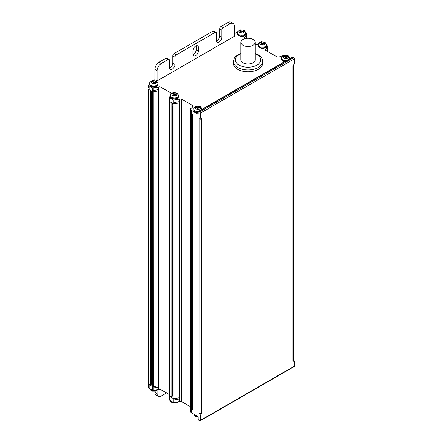 <?xml version="1.0" encoding="UTF-8"?>
<svg xmlns="http://www.w3.org/2000/svg" width="443" height="443" viewBox="0 0 443 443"><rect width="100%" height="100%" fill="white"/><g stroke="black" fill="none" stroke-linecap="round" stroke-linejoin="round"><path stroke-width="0.66" d="M293.443 359.533L293.836 359.76A0.587 0.338 180 0 1 293.836 360.237L292.867 360.796L292.867 65.952L293.836 65.392L293.836 64.119L294.252 63.875L294.252 58.936A0.975 0.565 -120 0 0 293.559 57.74L292.729 57.263A0.975 0.565 -120 0 0 292.242 57.213L198.386 111.403A0.975 0.565 60 0 1 198.874 111.453L199.704 111.929A0.975 0.565 60 0 1 200.391 113.126L200.391 118.065L200.806 117.827L200.806 119.101L201.775 118.541L201.775 413.391L200.806 413.95A0.587 0.338 180 0 1 199.981 413.95L199.012 413.391L199.084 118.58L199.981 119.101A0.587 0.338 0 0 0 200.806 119.101M200.806 413.95L200.806 415.224L200.391 415.462L199.981 415.224L199.981 413.95M294.008 359.998L294.008 361.278A0.587 0.338 180 0 1 293.836 361.516L294.252 361.278L294.252 366.217A0.975 0.565 -120 0 1 294.047 366.66L200.192 420.85A0.975 0.565 60 0 0 200.391 420.401L200.391 415.462M192.478 107.106L192.478 105.445A1.949 1.13 0 0 1 193.054 106.242A1.949 1.13 0 0 1 192.771 106.829L191.16 108.363A2.929 1.689 180 0 0 190.739 109.238A2.929 1.689 180 0 0 191.592 110.434L198.187 114.239L198.187 111.852A0.975 0.565 60 0 1 198.386 111.403M200.192 420.85A0.975 0.565 60 0 1 199.704 420.8L198.874 420.324A0.975 0.565 60 0 1 198.187 419.128L198.187 416.736L191.592 412.931A2.929 1.689 0 0 1 190.739 411.735L190.739 109.238M200.391 118.065L199.981 117.827L199.981 119.101M192.528 409.648L192.528 114.798L191.697 114.322L191.697 409.166L192.528 409.648A0.587 0.338 180 0 1 192.356 409.404L192.356 114.698M190.457 402.953L190.457 108.103L190.147 107.926L190.147 402.776L190.457 402.953A0.975 0.565 180 0 1 190.219 402.731L190.147 402.776M190.739 406.94L181.708 401.723A1.949 1.13 180 0 0 179.205 401.602L173.961 402.532L173.961 398.706A1.168 0.676 180 0 1 173.241 398.512L169.852 396.557A1.168 0.676 180 0 1 169.514 396.125L169.514 399.963A1.168 0.676 0 0 0 169.852 400.378L173.241 402.338A1.168 0.676 0 0 0 173.961 402.532M192.478 105.445L181.708 99.226A1.949 1.13 0 0 0 179.205 99.105L173.961 100.035A1.168 0.676 180 0 1 173.241 99.841L169.852 97.881A1.168 0.676 180 0 1 169.514 97.466L170.345 95.201M266.631 45.385L267.096 45.651A1.168 0.676 180 0 1 267.434 46.066L265.822 49.095A1.949 1.13 0 0 0 265.468 49.743A1.949 1.13 0 0 0 266.038 50.541L276.814 56.759A1.949 1.13 0 0 0 279.201 56.925L281.864 55.995A2.929 1.689 180 0 1 283.553 55.757M267.434 46.066L267.461 48.924L266.614 50.873M255.135 44.245L255.24 44.306A1.949 1.13 0 0 0 257.743 44.427L258.308 44.217M245.289 38.558L245.206 38.513A1.949 1.13 0 0 1 244.636 37.716A1.949 1.13 0 0 1 245.007 37.057L246.69 34.094L246.707 36.907L246.181 38.386M245.926 33.43L246.352 33.674A1.168 0.676 180 0 1 246.69 34.094M234.347 33.757L237.636 32.145M157.055 80.931L154.845 79.657L154.845 69.457A5.853 3.383 120 0 1 158.987 62.286L161.197 63.559A5.853 3.383 -60 0 0 157.055 70.73L157.055 80.931L234.347 36.304L234.347 26.104A5.853 3.383 -60 0 0 233.134 23.424A5.853 3.383 -60 0 0 230.205 23.717L223.305 27.699A1.949 1.13 -60 0 0 221.926 30.091L219.717 28.817L219.717 35.988A3.904 2.254 -60 0 1 216.45 41.005M153.317 80.537L154.845 79.657M171.391 93.451A1.949 1.13 0 0 0 170.909 92.991L160.875 87.199A1.949 1.13 0 0 0 158.35 87.083L153.223 88.057A1.168 0.676 180 0 1 152.497 87.864L149.119 85.914A1.168 0.676 180 0 1 148.782 85.499L149.684 83.007M233.372 61.488L233.372 63.321A14.641 8.45 0 0 0 237.658 69.296A14.641 8.45 0 0 0 253.612 71.129A14.641 8.45 0 0 0 262.649 63.321L262.649 61.488A14.641 8.45 180 0 1 253.645 69.291A14.641 8.45 180 0 1 237.703 67.491A14.641 8.45 180 0 1 237.658 67.463A14.641 8.45 180 0 1 233.372 61.488L234.341 58.094L235.144 56.981L238.112 54.589L240.887 53.348M169.514 97.466L169.514 101.292A1.168 0.676 0 0 0 169.852 101.707L173.241 103.662A1.168 0.676 0 0 0 173.961 103.861L173.961 100.035M169.508 394.685L160.875 389.702A1.949 1.13 180 0 0 158.35 389.58L153.223 390.554L153.223 386.728A1.168 0.676 180 0 1 152.497 386.534L149.119 384.585A1.168 0.676 180 0 1 148.809 384.264A1.168 0.676 0 0 1 148.782 384.181M148.782 89.336A1.168 0.676 180 0 0 148.809 89.414A1.168 0.676 0 0 0 149.119 89.735L152.497 91.684A1.168 0.676 0 0 0 153.223 91.884L153.223 88.057M158.987 62.286L165.887 58.299A1.949 1.13 120 0 1 166.861 58.205L169.071 59.478A1.949 1.13 -60 0 1 169.475 60.37L169.475 67.541A3.904 2.254 120 0 0 170.284 69.329A3.904 2.254 120 0 0 173.291 68.283A3.904 2.254 120 0 0 174.996 64.357L174.996 57.186A1.949 1.13 -60 0 1 176.375 54.794L215.021 32.483A1.949 1.13 -60 0 1 216.001 32.383A1.949 1.13 -60 0 1 216.405 33.275L216.405 40.451A3.904 2.254 120 0 0 217.214 42.235A3.904 2.254 120 0 0 220.221 41.193A3.904 2.254 120 0 0 221.926 37.262L221.926 30.091M216.001 32.383L213.792 31.11A1.949 1.13 120 0 0 212.817 31.204L174.171 53.52A1.949 1.13 120 0 0 172.787 55.907L172.787 63.083A3.904 2.254 -60 0 1 169.525 68.1M233.134 23.424L230.925 22.15A5.853 3.383 120 0 0 227.995 22.438L221.096 26.425A1.949 1.13 120 0 0 219.717 28.817M154.845 391.324L154.845 392.354A5.853 3.383 120 0 0 156.058 395.034L158.267 396.308A5.853 3.383 -60 0 1 157.055 393.628L157.055 390.327M196.205 45.79A3.904 2.254 -60 0 1 196.255 46.349L196.255 49.533A3.904 2.254 -60 0 1 192.987 54.555M161.197 63.559L168.096 59.572A1.949 1.13 -60 0 1 169.071 59.478M192.938 53.996A3.904 2.254 120 0 0 193.746 55.785A3.904 2.254 120 0 0 196.758 54.738A3.904 2.254 120 0 0 198.458 50.807L198.458 47.622A3.904 2.254 120 0 0 197.65 45.834A3.904 2.254 120 0 0 194.643 46.88A3.904 2.254 120 0 0 192.938 50.807L192.938 53.996M171.064 102.405L171.064 396.535A0.975 0.565 180 0 1 169.531 396.125L169.531 101.281M293.836 65.392A0.587 0.338 0 0 0 294.008 65.154L294.008 64.019M292.867 360.796A1.949 1.13 0 0 0 293.443 359.998L293.443 65.619M200.806 415.224A0.587 0.338 180 0 1 199.981 415.224M190.219 402.731L190.219 107.97M201.775 413.391A1.949 1.13 180 0 1 199.012 413.391M192.356 409.238A0.587 0.338 180 0 1 191.697 409.166M169.514 397.415L169.514 399.963M148.776 383.477L148.782 388.002A1.168 0.676 0 0 0 149.119 388.411L152.497 390.361A1.168 0.676 0 0 0 153.223 390.554M172.382 395.665A2.149 1.24 0 0 0 172.366 395.809L172.366 395.832A0.587 0.338 180 0 1 172.117 396.108L172.117 103.014M171.064 396.535L172.117 396.108M173.097 103.579L173.097 398.135A0.975 0.565 0 0 0 173.966 398.694L179.205 397.775L179.205 401.602M152.403 91.635L152.403 386.169A0.975 0.565 0 0 0 153.223 386.728L153.317 386.733M150.343 90.444L150.343 384.59A0.975 0.565 180 0 1 148.837 384.258M150.343 384.59L151.412 384.159L151.412 91.064M151.661 383.876L151.661 383.882A0.587 0.338 180 0 1 151.412 384.159M158.267 396.308A5.853 3.383 -60 0 0 161.197 396.02L166.507 392.952M242.974 45.269A7.127 4.114 180 0 1 240.887 42.362A7.127 4.114 180 0 1 245.284 38.563A7.127 4.114 180 0 1 253.047 39.455A7.127 4.114 180 0 1 255.135 42.362A7.127 4.114 180 0 1 250.738 46.161A7.127 4.114 180 0 1 242.974 45.269M240.887 42.362L240.887 59.894A7.127 4.114 0 0 0 242.974 62.801A7.127 4.114 0 0 0 250.738 63.692A7.127 4.114 0 0 0 255.135 59.894L255.135 42.362M285.165 58.354L285.353 57.147L284.821 58.304L285.763 58.448L286.3 57.297L288.293 56.986L288.044 56.438L286.045 56.748L284.583 55.907L283.891 56.305L286.045 57.546L286.045 56.748M284.583 56.704L284.583 55.907M288.044 57.025L288.044 56.438M261.702 44.809L261.891 43.602L261.353 44.754L262.3 44.904L262.832 43.746L264.831 43.436L264.582 42.893L262.583 43.204L261.115 42.356L260.429 42.755L262.583 44.001L262.583 43.204M261.115 43.154L261.115 42.356M264.582 43.475L264.582 42.893M240.998 32.854L241.186 31.647L240.654 32.804L241.596 32.948L242.127 31.796L244.126 31.486L243.877 30.944L241.878 31.248L240.416 30.406L239.724 30.805L241.878 32.046L241.878 31.248M240.416 31.204L240.416 30.406M243.877 31.525L243.877 30.944M151.86 96.845L151.86 100.816A1.949 1.13 0 0 0 152.403 101.597M152.403 97.089L151.412 96.347M152.403 93.263L151.412 92.532M151.412 92.078L151.661 91.74M152.403 94.536L151.412 93.805M151.412 93.357L151.661 93.013M152.403 95.815L151.412 95.079M152.403 95.251L151.86 94.298M152.403 93.977L151.86 93.019M152.403 92.703L151.86 91.745M152.431 96.541L151.86 95.572M153.073 83.616L153.267 82.409L152.73 83.561L153.671 83.71L154.208 82.553L156.207 82.248L155.953 81.7L153.954 82.01L152.492 81.169L151.805 81.567L153.954 82.808L153.954 82.01M152.492 81.961L152.492 81.169M155.953 82.287L155.953 81.7M152.403 91.989L151.412 91.258M172.56 108.801L172.56 112.766A1.949 1.13 0 0 0 173.097 113.541M173.097 109.039L172.117 108.302M173.097 105.212L172.117 104.487M172.117 104.033L172.366 103.69M173.097 106.486L172.117 105.761M172.117 105.307L172.366 104.963M173.097 107.76L172.117 107.034M173.097 107.2L172.56 106.248M173.097 105.927L172.56 104.974M173.097 104.648L172.56 103.701M173.135 108.491L172.56 107.522M173.778 95.572L173.972 94.365L173.434 95.516L174.376 95.66L174.913 94.509L176.912 94.198L176.657 93.656L174.658 93.966L173.196 93.119L172.504 93.517L174.658 94.763L174.658 93.966M173.196 93.916L173.196 93.119M176.657 94.237L176.657 93.656M173.097 103.939L172.117 103.208M197.246 109.116L197.434 107.909L196.897 109.061L197.838 109.211L198.375 108.053L200.374 107.749L200.12 107.2L198.126 107.511L196.659 106.669L195.972 107.062L198.126 108.308L198.126 107.511M196.659 107.461L196.659 106.669M200.12 107.787L200.12 107.2M152.403 371.899A1.949 1.13 180 0 1 151.86 371.118A1.949 1.13 180 0 1 152.403 370.337M151.661 375.016L152.403 376.068M151.86 371.118L151.86 375.321L152.403 376.018M151.412 380.808L152.403 381.539M151.412 379.529L152.403 380.26M151.412 378.256L152.403 378.986M151.412 376.982L152.403 377.713M152.431 380.986L152.087 379.922M151.86 380.349L151.86 380.022M152.403 379.701L151.86 378.743M152.403 378.427L151.86 377.469M152.403 377.148L151.86 375.969M151.412 383.356L152.403 384.087M151.412 382.082L152.403 382.813M152.403 383.527L151.86 382.569M152.403 382.248L151.86 381.296M173.097 383.843A1.949 1.13 180 0 1 172.56 383.068A1.949 1.13 180 0 1 173.097 382.298M172.366 386.966L173.097 388.035M172.56 383.068L172.56 387.271L173.097 387.968M172.117 392.758L173.097 393.484M172.117 391.485L173.097 392.21M172.117 390.211L173.097 390.936M172.117 388.932L173.097 389.663M173.135 392.941L172.792 391.872M172.56 392.304L172.56 391.972M173.097 391.651L172.56 390.698M173.097 390.372L172.56 389.425M173.097 389.098L172.56 387.924M172.117 395.311L173.097 396.036M172.117 394.032L173.097 394.763M173.097 395.472L172.56 394.525M173.097 394.198L172.56 393.246M294.252 58.936L200.391 113.126M200.391 420.401L294.252 366.217M293.836 361.516L293.836 360.237M199.704 111.929L293.559 57.74M292.867 65.952L292.867 359.201M292.729 57.263L198.874 111.453M191.592 110.434L191.592 412.931M181.708 99.226L181.708 401.723M179.21 102.92L179.21 397.77M179.205 99.105L179.205 102.931L173.961 103.861M179.205 101.652L173.961 102.582M173.241 103.662L173.241 99.841M169.852 97.881L169.852 101.707M169.514 100.018L169.492 100.982M170.909 93.933L170.909 92.991M160.875 87.199L160.875 389.702M153.223 386.728L158.35 385.759L158.35 389.58M158.35 87.083L158.356 385.748M158.35 89.636L153.223 90.605M152.497 91.684L152.497 87.864M149.119 85.914L149.119 89.735M148.782 85.499L148.782 88.052M245.007 38.375L245.007 37.057M265.822 50.391L265.822 49.095M230.205 23.717L227.995 22.438M174.171 53.52L176.375 54.794M215.021 32.483L212.817 31.204M219.717 35.988L221.926 37.262M221.096 26.425L223.305 27.699M174.996 57.186L172.787 55.907M172.787 63.083L174.996 64.357M168.096 59.572L165.887 58.299M157.055 70.73L154.845 69.457M196.255 49.533L198.458 50.807M198.458 47.622L196.255 46.349M153.322 386.733L153.223 91.884L158.35 90.909M169.514 101.292L169.514 396.125M267.461 48.924L267.218 51.222M179.205 399.049L173.961 399.979M173.241 402.338L173.241 398.512M169.852 396.557L169.852 400.378M169.492 397.105L169.508 395.538M173.983 398.694L173.983 103.867M152.497 390.361L152.497 386.534M158.35 387.032L153.223 388.002M148.782 385.449L148.782 388.002M172.366 108.651L172.366 395.832L172.366 107.378L172.366 108.64L172.792 108.286M148.815 89.436L148.815 384.197M151.661 96.685L151.661 95.422L151.661 96.685M154.845 392.354L157.055 393.628M149.119 384.585L149.119 388.411M255.135 53.83A12.686 7.326 180 0 1 256.946 54.688A12.686 7.326 180 0 1 257.023 65.049A12.686 7.326 180 0 1 239.082 65.093A12.686 7.326 180 0 1 240.887 53.83M286.106 60.757A4.197 2.425 180 0 1 282.933 60.054A4.197 2.425 180 0 1 282.894 60.032A4.197 2.425 180 0 1 281.704 58.338L281.704 59.135A4.197 2.425 0 0 0 282.905 60.835A4.197 2.425 0 0 0 282.933 60.852A4.197 2.425 0 0 0 284.855 61.483M287.789 56.001A2.636 1.523 180 0 1 287.74 58.155A2.636 1.523 180 0 1 284.013 58.127A2.636 1.523 180 0 1 284.063 55.973A2.636 1.523 180 0 1 287.789 56.001M290.093 58.338A4.197 2.425 180 0 1 290.093 58.459L288.581 55.934L284.96 55.331C282.385 56.327 281.299 57.33 281.704 58.338M258.236 45.59A4.197 2.425 0 0 0 259.443 47.285A4.197 2.425 0 0 0 259.465 47.301A4.197 2.425 0 0 0 264.039 47.827A4.197 2.425 0 0 0 266.631 45.59L266.631 44.793A4.197 2.425 180 0 1 264.039 47.03A4.197 2.425 180 0 1 259.465 46.504A4.197 2.425 180 0 1 259.426 46.482A4.197 2.425 180 0 1 258.236 44.793L258.236 45.59C258.064 46.161 258.535 46.875 259.642 47.733C263.269 49.04 265.601 48.326 266.631 45.59M264.321 42.456A2.636 1.523 180 0 1 264.272 44.61A2.636 1.523 180 0 1 260.545 44.577A2.636 1.523 180 0 1 260.595 42.428A2.636 1.523 180 0 1 264.321 42.456M237.537 33.635A4.197 2.425 0 0 0 238.738 35.335A4.197 2.425 0 0 0 238.766 35.351A4.197 2.425 0 0 0 243.34 35.877A4.197 2.425 0 0 0 245.926 33.635L245.926 32.837A4.197 2.425 180 0 1 243.34 35.08A4.197 2.425 180 0 1 238.766 34.554A4.197 2.425 180 0 1 238.727 34.532A4.197 2.425 180 0 1 237.537 32.837L237.537 33.635C237.359 34.211 237.83 34.925 238.938 35.783C242.57 37.085 244.896 36.37 245.926 33.635M243.617 30.501A2.636 1.523 180 0 1 243.572 32.655A2.636 1.523 180 0 1 239.846 32.627A2.636 1.523 180 0 1 239.896 30.473A2.636 1.523 180 0 1 243.617 30.501M149.612 84.397A4.197 2.425 0 0 0 150.814 86.097A4.197 2.425 0 0 0 150.841 86.108A4.197 2.425 0 0 0 155.415 86.634A4.197 2.425 0 0 0 158.007 84.397L158.007 83.6A4.197 2.425 180 0 1 155.415 85.837A4.197 2.425 180 0 1 150.841 85.316A4.197 2.425 180 0 1 150.803 85.289A4.197 2.425 180 0 1 149.612 83.6L149.612 84.397C149.441 84.967 149.906 85.682 151.019 86.54C154.646 87.847 156.977 87.133 158.007 84.397M151.656 96.69L152.087 96.33M155.698 81.263A2.636 1.523 180 0 1 155.648 83.417A2.636 1.523 180 0 1 151.921 83.389A2.636 1.523 180 0 1 151.971 81.235A2.636 1.523 180 0 1 155.698 81.263M170.317 96.352A4.197 2.425 0 0 0 171.519 98.047A4.197 2.425 0 0 0 171.546 98.064A4.197 2.425 0 0 0 176.12 98.59A4.197 2.425 0 0 0 178.712 96.352L178.712 95.555A4.197 2.425 180 0 1 176.12 97.792A4.197 2.425 180 0 1 171.546 97.266A4.197 2.425 180 0 1 171.507 97.244A4.197 2.425 180 0 1 170.317 95.555L170.317 96.352C170.145 96.923 170.61 97.637 171.723 98.496C175.35 99.802 177.682 99.088 178.712 96.352M176.403 93.218A2.636 1.523 180 0 1 176.353 95.367A2.636 1.523 180 0 1 172.626 95.339A2.636 1.523 180 0 1 172.676 93.191A2.636 1.523 180 0 1 176.403 93.218M198.27 111.52A4.197 2.425 180 0 1 195.009 110.811A4.197 2.425 180 0 1 194.97 110.789A4.197 2.425 180 0 1 193.779 109.1L193.779 109.897A4.197 2.425 0 0 0 194.986 111.597A4.197 2.425 0 0 0 195.009 111.608A4.197 2.425 0 0 0 198.187 112.317M199.865 106.763A2.636 1.523 180 0 1 199.815 108.917A2.636 1.523 180 0 1 196.088 108.884A2.636 1.523 180 0 1 196.138 106.735A2.636 1.523 180 0 1 199.865 106.763M202.174 109.1A4.197 2.425 180 0 1 202.169 109.216L200.662 106.697L197.035 106.093C194.466 107.084 193.381 108.086 193.779 109.1M149.673 388.727A4.197 2.425 0 0 0 150.841 390.045A4.197 2.425 0 0 0 150.88 390.067A4.197 2.425 0 0 0 156.468 390.205M170.372 400.682A4.197 2.425 0 0 0 171.546 401.995A4.197 2.425 0 0 0 171.585 402.017A4.197 2.425 0 0 0 176.807 402.31M193.84 414.227A4.197 2.425 0 0 0 195.009 415.54A4.197 2.425 0 0 0 195.047 415.567A4.197 2.425 0 0 0 197.285 416.221M169.492 97.161L169.492 99.708M148.748 85.139L148.748 87.686M246.707 38.181L246.707 36.907M148.776 88.943L148.776 383.793M267.439 50.496L267.439 51.349M148.748 383.81L148.748 385.083M262.649 61.488C262.843 59.124 261.265 56.826 257.915 54.589L255.135 53.348M281.704 59.135C281.526 59.711 281.997 60.425 283.105 61.278L284.34 61.776M266.631 44.793L265.119 42.39L261.492 41.78C258.922 42.777 257.837 43.779 258.236 44.793M245.926 32.837L244.414 30.434L240.793 29.831C238.218 30.827 237.132 31.83 237.537 32.837M158.007 83.6L156.495 81.196L152.868 80.593C150.299 81.584 149.213 82.592 149.612 83.6M178.712 95.555L177.2 93.146L173.573 92.543C170.998 93.539 169.913 94.542 170.317 95.555M193.779 109.897C193.608 110.468 194.078 111.182 195.186 112.04L198.187 112.727M157.437 389.923L155.515 391.163L152.093 391.158L151.207 390.781L149.612 388.328M151.86 384.175L151.86 383.843M178.025 402.011L176.22 403.113L172.792 403.113L171.912 402.731L170.317 400.284M172.56 396.131L172.56 395.798M198.187 416.907L195.374 416.282L193.779 413.828"/></g></svg>
